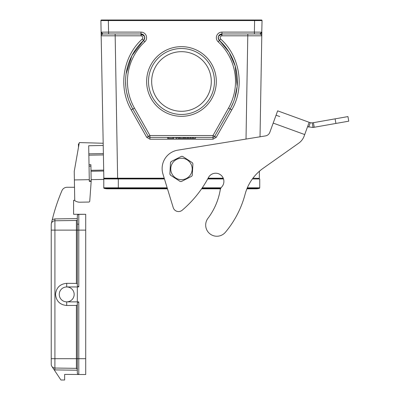 <?xml version="1.0" encoding="UTF-8"?>
<svg xmlns="http://www.w3.org/2000/svg" width="400" height="400" viewBox="0 0 400 400"><rect width="100%" height="100%" fill="white"/><g stroke="black" fill="none" stroke-linecap="round" stroke-linejoin="round"><path stroke-width="0.6" d="M146.635 81.49A34.845 34.845 0 0 1 198.9 51.315A34.845 34.845 0 0 1 198.9 111.66A34.845 34.845 0 0 1 146.635 81.49M220.685 39.035L219.42 40.44C217.415 37.14 218.255 34.985 221.95 33.975L254.4 33.975L221.95 33.975A3.725 3.725 0 0 0 219.42 40.44A55.9 55.9 0 0 1 230.135 109L214.62 136.44L216.24 137.325L231.755 109.885C244.96 87.385 240.12 56.435 220.685 39.035C219.67 37.395 220.09 36.32 221.95 35.805L261.79 35.805L261.5 34.89L259.985 33.975M216.24 137.325L213 139.215L149.96 139.215L146.715 137.325L148.335 136.44L132.82 109A55.9 55.9 0 0 1 143.54 40.44A3.725 3.725 0 0 0 141.01 33.975C144.665 34.94 145.51 37.095 143.54 40.44L131.915 55.64L126.1 73.89M101.455 34.89L102.965 33.975L101.105 32.145L101.455 34.89L101.17 35.805L141.01 35.805C142.865 36.32 143.29 37.395 142.275 39.035C122.835 56.435 118 87.385 131.2 109.885L146.715 137.325M101.17 35.77L101.235 35.35M103.875 178.375L118.595 178.375L117.625 178.375L115.14 33.975L141.01 33.975L102.965 33.975C101.715 33.655 101.095 33.045 101.105 32.145L101.21 32.705M108.53 30.63L108.56 32.11L101.105 32.145L103.84 178.375M101.105 32.145L100.9 20.565L108.26 20.56M238.775 20L249.02 20M100.955 20.57L100.9 20.565A0.56 0.56 0 0 1 101.46 20L100.9 20.565L101.46 20L261.495 20A0.56 0.56 0 0 1 262.055 20.565L261.77 32.145M173.925 137.385L173.925 138.315L167.565 138.315L167.565 137.385M172.9 137.385L172.9 138.315M168.66 137.385L168.66 138.315M176.865 137.385L176.865 138.315L175.795 138.315L175.795 137.385M185.45 137.385L185.45 138.315L177.9 138.315L177.9 137.385M184.315 137.385L184.315 138.315M183.43 137.385L183.43 138.315M180.055 137.385L180.055 138.315M179.115 137.385L179.115 138.315M195.515 137.385L195.515 138.315L185.45 138.315M193.375 137.385L193.375 138.315M192.285 137.385L192.285 138.315M190.335 137.385L190.335 138.315M188.38 137.385L188.38 138.315M187.35 137.385L187.35 138.315M149.96 139.215L149.96 135.52L213 135.52L214.62 136.44A1.865 1.865 0 0 1 213 137.385L149.96 137.385A1.865 1.865 -26.6 0 1 148.335 136.44L149.96 135.52L134.445 108.085A54.035 54.035 0 0 1 144.805 41.805A5.59 5.59 0 0 0 141.01 32.11L108.56 32.11L108.355 20.56L262.055 20.57L261.495 20L262.055 20.565M132.125 107.73L129.525 102.105M128.43 99.11L126.705 92.64M126.51 91.65L125.97 88.065M125.835 86.825L125.58 81.395M164.445 178.94L103.78 178.94L103.78 187.82A0.56 0.56 0 0 0 104.19 188.36L118.315 188.36L118.315 188.815L167.47 188.815L173.22 207.605L162.94 174.005A18.635 18.635 0 0 1 177.765 150.16L265.48 135.91L260.025 136.795L261.82 33.975L261.5 34.89M261.79 35.805L261.85 32.145L261.745 32.705L261.85 32.145L259.99 33.975C261.215 33.69 261.835 33.08 261.85 32.145L259.795 33.975M259.55 33.975L254.4 33.975L254.4 32.11L261.85 32.145M259.115 178.375L252.94 178.195M259.305 178.195L259.425 171.23M101.58 20L102.83 20M255.835 20L258.105 20M261.85 32.185L261.845 32.435M262.04 21.315L262.02 22.43M107.115 20L108.355 20L108.285 20.56M100.915 21.315L100.935 22.43L100.915 21.315M231.755 109.885L228.515 108.085A54.035 54.035 0 0 0 218.155 41.805A5.59 5.59 0 0 1 221.95 32.11L221.95 33.975A3.725 3.725 0 0 0 219.42 40.44L229.115 52.24L235.215 66.085L237.16 86.4L234.595 98.905M233.455 102.055L230.92 107.57M164.22 178.195L103.655 178.195M181.48 111.3A29.81 29.81 0 0 0 211.29 81.49A29.81 29.81 0 0 0 181.48 51.675A29.81 29.81 0 0 0 151.665 81.49A29.81 29.81 0 0 0 181.48 111.3M105.925 178.94L105.925 178.375M164.275 178.375L114.17 178.375M223.31 178.375L208.02 178.375M257.035 178.375L257.035 178.94M181.48 48.51A32.98 32.98 0 0 0 148.5 81.49A32.98 32.98 0 0 0 181.48 114.465A32.98 32.98 0 0 0 214.46 81.49A32.98 32.98 0 0 0 181.48 48.51M223.51 178.94L207.715 178.94M247.33 187.82L259.735 187.82L259.735 178.94L252.39 178.94M259.735 187.82A0.56 0.56 0 0 1 259.33 188.36A12.3 12.3 0 0 1 256.01 188.815A12.3 12.3 0 0 0 259.33 188.36L247.105 188.36M167.33 188.36L118.315 188.36L118.315 187.82L103.78 187.82A0.56 0.56 0 0 0 104.19 188.36A12.3 12.3 0 0 0 107.51 188.815A12.3 12.3 0 0 1 104.19 188.36A0.56 0.56 0 0 1 103.78 187.82A0.56 0.56 0 0 0 104.19 188.36A12.3 12.3 0 0 0 110.825 188.36M246.915 188.815L256.01 188.815A12.3 12.3 0 0 1 252.69 188.36A12.3 12.3 0 0 0 259.33 188.36M313.035 127.475L348.76 121.175L347.95 116.585L312.225 122.885L313.035 127.475L307.575 126.68M180.9 179.655A10.715 10.71 110 0 0 192.17 169.535A10.715 10.71 110 0 0 182.05 158.26A10.715 10.71 110 0 0 170.78 168.385A10.715 10.71 110 0 0 180.9 179.655M263.465 168.07L298.745 143.155L263.465 168.07A46.58 46.58 0 0 0 245.065 194.365A98.005 98.005 0 0 1 225.425 232.245A11.18 11.18 0 0 1 209.895 233.805A11.18 11.18 0 0 1 207.945 218.315A65.215 65.215 0 0 0 220.23 189.92A5.59 5.59 0 0 1 221.67 187.03A8.2 8.2 0 0 0 218.5 173.71A8.2 8.2 0 0 0 208.455 177.565A111.795 111.795 0 0 1 182.19 210.23A5.59 5.59 0 0 1 173.22 207.605M348.76 121.175L347.95 116.585M312.225 122.885L310.305 122.72L277.65 110.835L309.165 122.305L304.155 136.075A14.905 14.905 0 0 1 298.745 143.155M181.365 181.525A12.575 12.575 -70 0 1 180.17 181.46L170.43 175.14A12.575 12.575 -70 0 1 169.885 174.07L170.505 162.56A12.575 12.575 -70 0 1 171.16 161.555L181.435 156.34A12.575 12.575 -70 0 1 182.635 156.405L192.375 162.725A12.575 12.575 -70 0 1 192.915 163.795L192.295 175.3A12.575 12.575 -70 0 1 191.64 176.305L181.365 181.525M181.52 156.37A12.575 12.575 -70 0 1 182.72 156.435M181.435 156.34L171.16 161.555M170.595 162.595A12.575 12.575 -70 0 1 171.25 161.59M170.505 162.56L169.885 174.07M170.515 175.17A12.575 12.575 -70 0 1 169.97 174.1M310.305 122.72L308.71 127.095M170.43 175.14L180.17 181.46M279.72 116.545L276.055 115.21M265.48 135.91A5.59 5.59 0 0 0 269.835 132.305L277.65 110.835M77.325 224.185L78.795 224.165L77.325 224.185M77.065 368.625L77.325 369.235M51.24 364.315L51.24 358.69L51.24 364.315A3.725 3.725 0 0 0 54.915 368.04L76.41 368.34A0.93 0.93 0 0 1 77.325 369.275L76.41 368.34L76.41 305.415L77.325 304.88M76.41 305.415L66.705 305.49L66.705 301.86A7.455 7.455 0 0 1 59.255 294.405A7.455 7.455 0 0 1 66.705 286.955A7.455 7.455 0 0 1 74.16 294.405A7.455 7.455 0 0 1 66.705 301.86L77.325 301.86L77.325 286.885L78.795 286.9L78.795 230.125L85.71 230.125L85.71 374.525L64.655 374.41L64.655 380L60.93 380L51.865 366.38L54.175 369.85L54.89 369.905L54.915 358.69L77.325 358.69L77.325 372.94A1.49 1.49 0 0 0 78.795 374.43A1.49 1.49 0 0 1 77.325 372.94M77.325 364.63L77.325 370.22L54.89 369.905M77.325 302.77L77.325 358.69L78.795 358.69L78.795 301.915L77.325 302.77M54.97 220.77A3.725 3.725 0 0 0 54.915 220.775L54.915 358.69L51.24 358.69L51.24 224.5L51.24 230.125L76.41 230.125L76.41 220.475L54.915 220.775A3.725 3.725 0 0 0 51.24 224.5M77.325 301.86L78.795 301.915M66.705 305.49C59.965 304.84 56.24 301.145 55.53 294.405C56.24 287.67 59.965 283.975 66.705 283.32L66.705 286.955L77.325 286.955M66.705 283.32L76.41 283.4L76.41 230.125L77.325 230.125L77.325 286.04L78.795 286.9M78.795 214.385A1.49 1.49 0 0 0 77.325 215.875A1.49 1.49 0 0 1 78.795 214.385A1.49 1.49 0 0 0 77.325 215.875L77.325 230.125L78.795 230.125L78.795 214.385L85.71 214.285L85.71 230.125M76.41 220.475A0.93 0.93 0 0 0 77.325 219.54A0.93 0.93 0 0 1 77.065 220.19A0.93 0.93 0 0 0 77.325 219.54M77.325 215.875L77.325 283.935L76.41 283.4M51.495 222.95L52.285 219.595A186.325 186.325 0 0 1 61.94 190.66A5.59 5.59 0 0 1 67.08 187.27L68.945 187.27M78.475 147.385L78.415 143.9L79.09 143.885L78.415 143.9M74.51 187.27L67.08 187.27M85.71 214.285L73.6 214.285L73.6 200.315L74.74 200.315M103.045 143.25L79.32 142.575L74.235 171.425L74.745 200.61A8.945 8.945 0 0 0 79.99 202.2L88.835 202.045A0.93 0.93 0 0 0 89.745 201.19L91.18 181.335L89.315 181.37L88.695 145.735L103.085 145.485M79.99 202.2L88.835 202.045M89.025 164.725L90.89 164.695L91.18 181.335M89.745 201.19L89.82 200.24M74.385 179.935L89.285 179.675M103.245 154.925L88.86 155.175L103.245 154.925M103.53 171.04L91.005 171.26M90.985 170.325L103.51 170.11M104.17 178.375L104.18 178.94M103.78 179.42L91.15 179.64M228.515 108.085L213 135.52L213 139.215M221.95 32.11L254.4 32.11L254.45 29.19M254.6 20L254.4 32.11M208.12 178.195L223.235 178.195M247.815 33.975L246.015 139.07M108.56 32.11L108.56 33.975M190.575 137.385L190.575 138.315M214.62 136.44A1.865 1.865 0 0 1 213 137.385M149.96 137.385A1.865 1.865 -26.6 0 1 148.335 136.44M134.445 108.085L131.2 109.885M142.275 39.035L143.54 40.44A55.9 55.9 0 0 0 132.82 109M218.535 36.2L221.95 33.975L221.95 35.805M218.155 41.805L219.42 40.44M144.805 41.805L143.54 40.44M141.01 35.805L141.01 32.11M141.01 34.875L143.435 34.875L141.01 34.875M219.52 34.875L221.95 34.875L219.52 34.875M118.595 178.375L118.595 178.94M167.165 187.82L118.315 187.82L118.315 178.94M202.275 187.82L221.05 187.82M201.91 188.36L220.74 188.36M314.225 127.265L313.415 122.675M335.915 123.44L335.105 118.85M304.705 134.56L273.19 123.09M77.325 369.275A0.93 0.93 0 0 0 76.41 368.34M78.795 374.43L78.795 358.69L85.71 358.69M54.915 220.775L54.89 218.91L77.325 218.595M52.285 219.595L54.89 218.91M78.76 145.755L78.445 145.76M89.31 180.96L91.17 180.925M90.915 166.145L89.05 166.175M88.835 153.845L103.225 153.595M214.29 136.865L213.98 137.105M148.975 137.105L148.645 136.845M218.485 39.08L219.42 40.435M143.54 40.435L144.465 39.1M144.42 36.2L141.01 33.975M115.14 33.975L114.88 33.975M118.315 188.815L107.51 188.815M220.54 188.815L201.595 188.815"/></g></svg>
